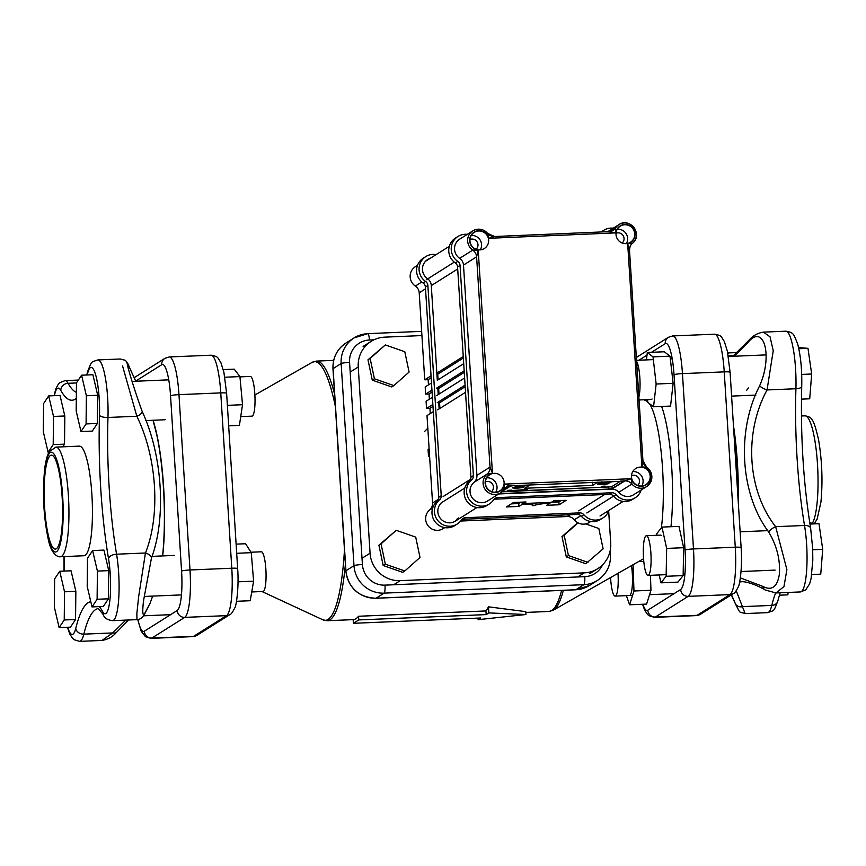 <?xml version="1.0" encoding="UTF-8"?>
<svg xmlns="http://www.w3.org/2000/svg" width="866" height="866" viewBox="0 0 866 866"><rect width="100%" height="100%" fill="white"/><g stroke="black" fill="none" stroke-linecap="round" stroke-linejoin="round"><path stroke-width="1.3" d="M353.263 619.634L353.176 619.645A129.922 24.93 -92.4 0 0 353.22 619.634A129.922 24.93 -92.4 0 0 358.546 616.256L485.945 610.941A129.922 24.93 -92.4 0 0 488.478 606.817L525.77 611.656L525.954 614.514L478.119 619.677L478.021 618.097M165.179 419.653A19.864 3.81 87.6 0 1 164.767 419.793A19.864 3.81 87.6 0 1 164.637 419.783M478.119 619.677L480.803 617.988L353.404 623.303L353.176 619.645M353.404 623.303L358.773 619.926L486.172 614.6L488.857 612.912L488.478 606.817M488.857 612.912L525.954 614.514M486.172 614.6L485.945 610.941M358.773 619.926L358.546 616.256M631.487 565.628A19.864 3.81 87.6 0 1 629.831 595.375M638.513 561.623L643.784 561.406M626.389 595.646L629.593 604.793L646.588 604.089L650.961 590.276L650.453 575.316M629.593 604.793L633.977 590.991L650.961 590.276M633.977 590.991L633.068 564.729M660.52 535.123A19.864 3.81 87.6 0 1 660.639 535.112A19.864 3.81 87.6 0 1 661.245 535.34M659.221 574.948L660.942 582.829L666.138 576.291L666.658 548.416L683.653 547.713L678.976 526.387L661.981 527.091L656.785 533.64L656.753 535.285M666.658 548.416L661.981 527.091M660.942 582.829L677.937 582.125L683.133 575.576L683.653 547.713M666.138 576.291L683.133 575.576M652.066 398.977A19.864 3.81 87.6 0 1 651.264 399.475A19.864 3.81 87.6 0 1 651.135 399.475M646.458 359.899L647.303 352.473L664.287 351.769L670.003 356.164L673.142 383.313L656.147 384.028L653.559 406.782L647.844 402.387L647.53 399.616M673.142 383.313L670.555 406.067L653.559 406.782M647.303 352.473L653.018 356.879L656.147 384.028M670.003 356.164L653.018 356.879M223.266 369.598L234.21 369.143L239.925 376.591L242.523 404.714L239.406 425.401L228.667 425.845M242.523 404.714L227.379 405.353M239.925 376.591L224.835 377.219M236.104 544.129L245.576 543.74L251.27 552.67L253.597 581.173L238.02 581.822M251.27 552.67L236.678 553.287M253.597 581.173L250.231 600.723L236.494 601.296M152.676 596.1L150.121 603.147L145.423 612.154C142.728 617.35 142.1 613.539 143.529 600.723L151.463 557.985C166.456 518.052 162.483 455.029 142.251 411.642C131.643 382.469 122.128 348.976 130.117 368.916M87.228 374.967A158.51 30.418 -92.4 0 0 87.618 373.441A35.517 6.82 87.6 0 1 95.704 375.054A35.517 6.82 87.6 0 1 99.493 415.258A7.22 2.522 1.8 0 0 107.969 417.466A42.726 8.205 -92.4 0 0 97.89 359.92L120.32 358.989C126.588 361.219 124.477 357.723 129.759 368.115L135.778 381.224M162.7 555.918A93.831 18.013 -92.4 0 0 157.525 437.828A93.831 18.013 -92.4 0 0 153.044 420.27L157.525 437.828M61.627 531.204A47.002 9.017 87.6 0 1 55.327 549.087A47.002 9.017 87.6 0 1 46.093 522.783A47.002 9.017 87.6 0 1 45.108 473.042A47.002 9.017 87.6 0 1 51.408 455.159A47.002 9.017 87.6 0 1 60.642 481.464A47.002 9.017 87.6 0 1 61.627 531.204M55.889 447.116L79.391 446.131A54.861 10.533 87.6 0 1 90.172 476.83A54.861 10.533 87.6 0 1 91.32 534.885A54.861 10.533 87.6 0 1 83.97 555.745L60.468 556.73A54.861 10.533 -92.4 0 0 67.819 535.87A54.861 10.533 -92.4 0 0 66.671 477.815A54.861 10.533 -92.4 0 0 55.889 447.116L49.254 451.662C46.97 455.797 45.389 462.065 44.523 470.465C42.402 494.757 43.657 517.771 48.323 539.507C51.321 554.825 58.617 557.509 60.468 556.73M67.451 627.276L69.832 634.161L72.733 638.513L74.151 639.714L79.618 641.37A42.726 8.205 -92.4 0 0 83.829 634.139L112.699 632.938L102.004 640.429C112.548 638.653 116.217 632.234 117.018 631.812A7.22 5.001 -137.7 0 1 112.699 632.938L125.797 620.11M122.55 365.939L136.839 416.265A7.22 2.847 -21.1 0 0 142.251 411.642M99.493 415.258A158.51 30.418 -92.4 0 0 108.499 558.516A7.22 3.897 -9.6 0 1 116.574 554.208A151.29 29.033 87.6 0 1 107.969 417.466L136.839 416.265C157.038 457.454 160.675 515.14 145.445 552.995A7.22 4.135 16.1 0 1 151.463 557.985M108.499 558.516A35.517 6.82 87.6 0 1 109.874 600.235A35.517 6.82 87.6 0 1 102.599 611.537A7.22 6.625 150.8 0 0 103.368 614.752C104.201 617.923 107.243 619.894 112.493 620.662A42.726 8.205 -92.4 0 0 118.772 597.919A42.726 8.205 -92.4 0 0 116.574 554.208L145.445 552.995L138.647 596.706L136.85 613.626L136.958 619.645C140.021 619.666 142.684 617.577 144.947 613.366A7.22 6.668 -152.4 0 0 145.423 612.154M144.882 613.496A7.22 6.668 -152.4 0 0 144.947 613.366L150.121 603.147M734.314 356.229L747.477 343.131C763.671 322.217 773.208 355.525 759.612 385.857C736.295 431.03 740.213 494.064 768.813 532.2C776.856 545.829 780.374 559.815 779.378 574.18C777.332 587.018 771.801 591.077 762.784 586.369L740.354 577.893M748.354 387.968L746.611 390.35M734.011 434.526A93.831 18.013 87.6 0 1 737.702 493.241M775.611 592.972A151.29 29.033 -92.4 0 0 771.779 605.41A42.726 8.205 87.6 0 1 767.568 612.641L745.139 613.572L736.241 590.818M739.629 582.017L742.032 581.692M762.784 586.369A7.22 5.661 119.8 0 0 765.143 589.962L775.979 592.961L783.968 586.596L786.891 569.644L775.655 526.68C747.293 490.611 743.699 432.924 767.049 389.949A7.22 1.84 -156.6 0 1 759.612 385.857M731.478 594.747L735.905 604.869M768.813 532.2A7.22 3.118 -32.8 0 1 775.655 526.68L804.525 525.478A7.22 3.897 -9.6 0 1 810.652 528.282L812.676 548.524L812.806 560.248L811.085 578.51L809.634 583.825L805.737 589.854L800.444 591.933L776.109 592.95M742.119 581.692L741.978 581.703C748.083 581.584 759.525 586.412 765.143 589.962L765.143 589.962A7.22 5.661 119.8 0 0 765.349 590.071M800.444 591.933A42.726 8.205 87.6 0 0 806.722 569.189A42.726 8.205 87.6 0 0 804.525 525.478A151.29 29.033 -92.4 0 1 795.919 388.737A42.726 8.205 87.6 0 0 785.852 331.191C794.295 332.403 793.797 334.915 797.597 343.759C800.714 355.623 802.089 369.847 801.732 386.452A7.22 2.522 -178.2 0 1 795.919 388.737L767.049 389.949L773.241 350.708L770.047 336.842L763.422 332.133C753.106 333.843 749.415 340.111 748.441 340.749A7.22 5.001 42.3 0 0 747.477 343.131M735.342 603.645A7.22 6.019 -24.6 0 0 742.909 606.622L771.779 605.41A7.22 5.921 13.9 0 0 777.776 601.145L780.147 592.777M727.895 353.783L728.523 352.917L727.743 352.992M59.732 571.257L71.055 570.791L75.851 591.326L75.558 619.504L70.46 627.146L59.137 627.623L54.331 607.077L54.634 578.899L59.732 571.257L64.528 591.803L64.236 619.98L59.137 627.623M75.558 619.504L64.236 619.98M75.851 591.326L64.528 591.803M250.988 552.227L261.348 551.794A19.864 3.81 87.6 0 1 265.927 570.402A19.864 3.81 87.6 0 1 263.416 591.359A19.864 3.81 87.6 0 1 263.004 591.489L251.735 591.965M92.608 550.56L103.931 550.083L108.726 570.629L108.434 598.807L103.335 606.449L92.013 606.914L87.206 586.379L87.509 558.202L92.608 550.56L97.403 571.095L97.111 599.272L92.013 606.914M108.434 598.807L97.111 599.272M108.726 570.629L97.403 571.095M64.528 444.15L53.205 444.626L48.106 452.269L43.3 431.733L43.603 403.545L48.702 395.914L60.025 395.437L64.82 415.972L64.528 444.15L62.742 446.824M48.929 452.236L48.106 452.269M48.702 395.914L53.497 416.449L53.205 444.626M64.82 415.972L53.497 416.449M239.958 376.883L250.306 376.45A19.864 3.81 87.6 0 1 254.896 395.048A19.864 3.81 87.6 0 1 252.385 416.005A19.864 3.81 87.6 0 1 251.974 416.135L240.737 416.611M81.577 375.205L92.9 374.729L97.696 395.275L97.403 423.452L92.305 431.095L80.982 431.56L76.176 411.025L76.479 382.848L81.577 375.205L86.373 395.751L86.08 423.929L80.982 431.56M97.403 423.452L86.08 423.929M97.696 395.275L86.373 395.751M648.439 575.273A19.864 3.81 -92.4 0 0 650.961 554.316A19.864 3.81 -92.4 0 0 646.372 535.718A19.864 3.81 -92.4 0 0 645.96 535.859A19.864 3.81 -92.4 0 0 643.438 556.806A19.864 3.81 -92.4 0 0 648.028 575.414A19.864 3.81 -92.4 0 0 648.439 575.273M809.959 524.06L819.009 523.681L809.775 522.956M811.767 574.515L820.752 574.147L822.7 549.347L819.009 523.681M812.73 549.769L822.7 549.347M610.573 577.557A19.864 3.81 -92.4 0 0 615.152 596.111A19.864 3.81 -92.4 0 0 615.564 595.981A19.864 3.81 -92.4 0 0 617.978 573.335M779.389 595.202L787.876 594.845L788.06 592.452M638.87 397.039A19.864 3.81 -92.4 0 0 639.855 377.793A19.864 3.81 -92.4 0 0 636.586 361.339M798.82 348.717L807.978 348.327L798.571 347.612M801.461 399.139L809.721 398.793L811.669 374.004L807.978 348.327M801.7 374.415L811.669 374.004M427.804 428.226L424.362 431.712M570.034 514.729L567.187 516.526A8.66 8.454 -122.2 0 1 574.299 519.795A11.55 11.269 57.8 0 0 589.205 522.469L590.731 521.494M567.187 516.526L460.604 521.04M438.499 499.227L432.556 502.984A8.66 8.454 -122.2 0 1 429.59 509.998A11.55 11.269 57.8 0 0 443.121 528.65L444.723 527.643M432.556 502.984L427.003 415.604L433.314 411.631M430.272 413.547L429.947 408.297L426.548 408.438L426.094 401.283L432.405 397.299M429.363 399.215L429.038 393.976L425.639 394.117L425.184 386.95L431.495 382.978M428.454 384.894L428.129 379.654L424.73 379.795L419.209 292.805L425.52 288.822M417.499 265.342L415.377 266.674A11.626 11.345 57.8 0 0 415.355 286.061A8.66 8.454 -122.2 0 1 419.209 292.805M428.518 456.544L429.558 455.884A636.218 68.165 -3.6 0 1 428.518 456.544L428.064 449.378A636.218 68.165 176.4 0 0 429.103 448.707M426.548 408.438L432.859 404.465M432.989 406.381L429.947 408.297M425.639 394.117L431.95 390.144M432.08 392.06L429.038 393.976M424.73 379.795L431.041 375.822M431.171 377.738L428.129 379.654M425.076 261.759A11.55 11.269 -122.2 0 1 426.527 260.666L449.313 246.312M518.907 506.437L506.448 506.946L513.538 502.486L525.998 501.966L523.529 503.525L551.274 502.377L553.742 500.829L566.202 500.31L559.111 504.781L546.652 505.289L549.986 503.178L547.55 503.157A27.138 2.912 176.4 0 0 532.926 505.776A27.138 2.912 176.4 0 0 532.947 505.625A27.138 2.912 176.4 0 0 525.132 504.077L522.209 504.358L518.907 506.437L518.734 503.568L511.33 503.871M559.111 504.781L558.927 501.912L551.534 502.215M561.146 500.516L558.927 501.912M520.942 502.183L518.734 503.568M523.529 503.525L523.443 502.074M439.549 402.571L439.917 408.427L439.549 402.571L438.716 402.603M438.64 388.249L439.008 394.106L438.64 388.249L437.806 388.282M437.731 373.917L438.099 379.795L437.731 373.917L436.897 373.95M436.854 373.138L463.256 356.511M464.263 372.358L439.073 388.228M436.356 388.336L464.165 370.821M464.62 377.977L436.8 395.502M465.172 386.68L439.96 402.549M437.243 402.668L465.074 385.143M465.529 392.298L437.698 409.824M463.353 358.048L438.174 373.906M463.711 363.666L437.308 380.293L431.279 285.369A8.66 8.454 57.8 0 0 427.75 278.852M476.116 249.267A5.856 5.716 57.8 0 0 469.967 239.492M479.905 249.895A9.526 9.299 -122.2 0 1 474.222 232.38A9.526 9.299 -122.2 0 1 488.186 237.674A9.526 9.299 -122.2 0 1 479.905 249.895M480.284 249.873A9.526 9.299 57.8 0 0 471.223 235.476M641.446 486.021A9.526 9.299 -122.2 0 1 635.763 468.506A9.526 9.299 -122.2 0 1 649.727 473.799A9.526 9.299 -122.2 0 1 641.446 486.021M641.825 485.999A9.526 9.299 57.8 0 0 632.765 471.602M625.977 243.66A9.526 9.299 -122.2 0 1 620.294 226.145A9.526 9.299 -122.2 0 1 634.258 231.439A9.526 9.299 -122.2 0 1 625.977 243.66M626.356 243.638A9.526 9.299 57.8 0 0 617.296 229.241M491.585 491.628A5.856 5.716 57.8 0 0 485.436 481.853M495.374 492.256A9.526 9.299 -122.2 0 1 489.691 474.741A9.526 9.299 -122.2 0 1 503.655 480.035A9.526 9.299 -122.2 0 1 495.374 492.256M495.753 492.234A9.526 9.299 57.8 0 0 486.692 477.837M597.497 484.018A5.77 0.617 -3.7 0 1 603.678 483.131A5.77 0.617 -3.7 0 1 608.917 483.412A5.77 0.617 -3.7 0 1 608.82 483.531A5.77 0.617 -3.7 0 1 602.639 484.43A5.77 0.617 -3.7 0 1 597.399 484.148A5.77 0.617 -3.7 0 1 597.497 484.018M526.019 485.101A5.77 0.617 -3.7 0 1 526.68 485.35A5.77 0.617 -3.7 0 1 526.582 485.469A5.77 0.617 -3.7 0 1 520.39 486.367A5.77 0.617 -3.7 0 1 515.151 486.075A5.77 0.617 -3.7 0 1 515.248 485.956A5.77 0.617 -3.7 0 1 517.143 485.48M610.952 481.474A5.77 0.617 -3.7 0 1 611.602 481.723A5.77 0.617 -3.7 0 1 611.504 481.842A5.77 0.617 -3.7 0 1 605.323 482.741A5.77 0.617 -3.7 0 1 600.084 482.459A5.77 0.617 -3.7 0 1 600.181 482.33A5.77 0.617 -3.7 0 1 602.065 481.853M512.564 487.645A5.781 0.617 -3.7 0 1 518.745 486.757A5.781 0.617 -3.7 0 1 523.995 487.038A5.781 0.617 -3.7 0 1 523.898 487.157A5.781 0.617 -3.7 0 1 517.706 488.056A5.781 0.617 -3.7 0 1 512.466 487.775A5.781 0.617 -3.7 0 1 512.564 487.645M601.275 486.335L605.118 486.129L601.275 486.335M507.855 490.329L511.698 490.124L507.855 490.329M622.189 243.032A5.856 5.716 57.8 0 0 616.04 233.257M637.657 485.393A5.856 5.716 57.8 0 0 631.509 475.618M502.8 490.957L510.539 486.075L513.917 485.62L623.78 481.247L612.067 488.619L608.701 489.074L499.217 493.652M502.248 491.509L610.194 486.898L501.901 491.812M620.662 481.063L611.937 486.551L610.194 486.898M512.434 490.492L527.351 489.507L512.434 490.492M598.016 482.026L592.734 485.361L524.785 488.262L530.079 484.928M621.485 481.031L624.884 480.879A8.66 8.454 -122.2 0 1 631.899 484.029A11.55 11.269 57.8 0 0 646.675 486.54L633.566 494.789A11.55 11.269 -122.2 0 1 618.789 492.289L631.899 484.029L631.476 478.692L624.884 480.879L611.775 489.138A8.66 8.454 -122.2 0 1 618.789 492.289M611.775 489.138L498.719 493.966M503.936 489.496L500.602 492.776L487.493 501.035A11.55 11.269 -122.2 0 1 473.962 482.384L487.06 474.124L492.451 473.291L490.026 467.11A8.66 8.454 -122.2 0 1 487.06 474.124A11.55 11.269 57.8 0 0 500.602 492.776A11.55 11.269 57.8 0 0 503.936 489.496L504.348 484.116A9.818 9.58 -122.2 0 1 485.198 483.791A9.818 9.58 -122.2 0 1 492.451 473.291L478.205 250.101L472.76 250.101A8.66 8.454 -122.2 0 1 476.603 256.834L478.205 250.101A9.818 9.58 -122.2 0 1 478.108 230.746A9.818 9.58 -122.2 0 1 488.662 238.312L494.605 236.526L609.047 231.633L494.616 236.515L487.688 233.419C483.293 228.841 478.346 227.985 472.825 230.876A11.55 11.269 57.8 0 0 472.76 250.101L459.662 258.349A8.66 8.454 -122.2 0 1 463.494 265.083L476.603 256.834L490.026 467.11L476.917 475.358A8.66 8.454 -122.2 0 1 473.962 482.384M476.917 475.358L463.494 265.083M459.662 258.349A11.55 11.269 -122.2 0 1 459.716 239.124L472.825 230.876A11.55 11.269 57.8 0 1 487.59 233.376L487.677 233.419M592.734 485.361L592.528 482.265M487.59 233.376L488.662 238.312L615.791 232.889L615.553 227.92L609.751 231.568M608.982 231.644L615.791 232.889A9.818 9.58 -122.2 0 1 634.94 233.214A9.818 9.58 -122.2 0 1 627.677 243.714L629.495 250.177C629.885 246.312 630.859 244.006 632.44 243.281L627.677 243.714L641.923 466.904L646.718 467.261C653.549 473.832 653.538 480.251 646.675 486.54A11.55 11.269 57.8 0 0 646.729 467.315M503.417 490.243L510.518 485.761L504.348 484.116L631.476 478.692A9.818 9.58 -122.2 0 0 650.485 476.733A9.818 9.58 -122.2 0 0 641.923 466.904L642.929 460.636L629.495 250.166M350.189 372.055L358.243 366.989A28.87 28.167 -122.2 0 1 371.168 341.356A28.87 28.167 -122.2 0 1 384.731 337.145L421.926 335.564M358.243 366.989L370.063 553.201L362.01 558.278M393.662 584.767L400.2 580.653A28.87 28.167 -122.2 0 1 370.063 553.201M400.2 580.653L584.214 572.859L577.676 576.972M608.668 511.016L610.703 543.004A28.87 28.167 -122.2 0 1 597.778 568.637A28.87 28.167 -122.2 0 1 584.214 572.859M458.612 517.933A11.55 11.269 -122.2 0 1 440.101 518.052A11.55 11.269 -122.2 0 1 441.725 502.54M457.216 518.81A11.55 11.269 -122.2 0 1 454.618 521.548A11.55 11.269 57.8 0 0 457.216 518.81M439.127 408.925L438.672 401.77M438.218 394.615L437.763 387.448M427.501 278.679A11.55 11.269 -122.2 0 1 430.283 258.306M426.97 259.973A11.55 11.269 -122.2 0 1 428.887 259.183A11.55 11.269 57.8 0 0 426.97 259.973M461.805 519.438A5.196 5.066 -122.2 0 1 462.899 519.264L577.2 514.426A5.196 5.066 -122.2 0 1 581.378 516.277A15.014 14.646 57.8 0 0 600.495 519.448L602.974 517.89A15.014 14.646 57.8 0 0 608.906 510.388M436.139 254.615A15.014 14.646 57.8 0 0 425.617 281.493A5.196 5.066 -122.2 0 1 427.88 285.509L441.227 495.72A5.196 5.066 -122.2 0 1 439.484 499.899A15.014 14.646 57.8 0 0 457.172 524.06A15.014 14.646 57.8 0 0 461.448 519.914A5.196 5.066 -122.2 0 1 465.367 517.716L579.668 512.867A5.196 5.066 -122.2 0 1 583.846 514.729A15.014 14.646 57.8 0 0 602.974 517.89M425.801 256.574L423.333 258.133A15.014 14.646 57.8 0 0 423.149 283.052A5.196 5.066 -122.2 0 1 425.412 287.068L438.759 497.279A5.196 5.066 -122.2 0 1 437.016 501.457A15.014 14.646 57.8 0 0 454.704 525.619L457.172 524.06M641.165 490.015A15.014 14.646 -122.2 0 1 616.007 494.627A5.196 5.066 57.8 0 0 611.829 492.765L497.528 497.614A5.196 5.066 57.8 0 0 493.609 499.812A15.014 14.646 -122.2 0 1 469.545 499.953A15.014 14.646 -122.2 0 1 471.645 479.796A5.196 5.066 57.8 0 0 473.388 475.618L460.041 265.407A5.196 5.066 57.8 0 0 457.778 261.391A15.014 14.646 -122.2 0 1 467.272 234.361M489.333 503.958L486.865 505.517A15.014 14.646 -122.2 0 1 469.177 481.355A5.196 5.066 57.8 0 0 470.92 477.177L457.573 266.966A5.196 5.066 57.8 0 0 455.31 262.95A15.014 14.646 -122.2 0 1 455.494 238.031L457.962 236.472M635.135 497.788L632.667 499.346A15.014 14.646 -122.2 0 1 613.539 496.175A5.196 5.066 57.8 0 0 609.361 494.324L495.06 499.162A5.196 5.066 57.8 0 0 493.966 499.336M601.621 231.947A15.014 14.646 -122.2 0 1 613.225 228.202M601.112 231.969A15.014 14.646 -122.2 0 1 601.285 231.861L603.764 230.302M393.9 385.587L391.746 386.94L372.272 380.142L367.974 359.812L385.316 344.939L404.801 351.726L409.088 372.055L393.9 385.587L374.415 378.788L370.128 358.459L385.316 344.939M372.272 380.142L374.415 378.788M367.974 359.812L370.128 358.459M404.823 570.975L402.668 572.329L383.194 565.53L378.897 545.201L396.238 530.328L415.712 537.115L420.01 557.444L404.823 570.975L385.338 564.177L381.04 543.848L396.238 530.328M383.194 565.53L385.338 564.177M378.897 545.201L381.04 543.848M585.665 523.908L598.828 528.498L603.115 548.827L585.784 563.712L566.299 556.914L562.002 536.584L577.741 522.707M587.927 562.359L568.442 555.561L564.156 535.231L578.033 522.869M566.299 556.914L568.442 555.561M562.002 536.584L564.156 535.231M254.896 395.004L312.128 362.378A129.456 24.843 87.6 0 1 335.358 406.414M643.557 558.743L553.342 610.184A129.456 24.843 -92.4 0 0 563.355 590.32M649.208 403.426A76.63 14.711 87.6 0 1 662.544 468.3A76.63 14.711 87.6 0 1 661.375 527.859M602.671 564.708A21.65 21.12 -122.2 0 1 584.756 576.669A7.22 1.386 87.6 0 1 583.868 584.68L575.814 589.746L376.06 598.211A7.22 1.386 87.6 0 1 375.909 598.265L575.663 589.8L589.378 585.535A28.87 28.167 -122.2 0 1 575.814 589.746A7.22 1.386 87.6 0 1 575.663 589.8A7.22 1.386 87.6 0 1 575.511 589.768M584.756 576.669L385.002 585.135A7.22 1.386 87.6 0 1 384.114 593.134L376.06 598.211A28.87 28.167 -122.2 0 1 345.935 570.759A7.22 0.769 176.4 0 0 345.805 570.921C348.554 588.187 358.589 597.302 375.909 598.265M385.002 585.135A21.65 21.12 -122.2 0 1 362.41 564.545A7.22 0.769 176.4 0 0 353.988 565.693L345.935 570.759L333.096 368.624A7.22 0.769 176.4 0 0 332.966 368.775C332.641 357.734 336.982 349.139 346.021 342.99L354.075 337.913A28.87 28.167 57.8 0 0 341.15 363.547A7.22 0.769 -3.6 0 1 349.572 362.399A21.65 21.12 -122.2 0 1 369.436 340.013A7.22 1.386 -92.4 0 0 367.79 333.648L354.075 337.913A28.87 28.167 57.8 0 1 367.639 333.702M589.378 585.535L597.432 580.458A28.87 28.167 57.8 0 1 583.868 584.68L384.114 593.134A28.87 28.167 57.8 0 1 353.988 565.693L341.15 363.547L333.096 368.624A28.87 28.167 -122.2 0 1 346.021 342.99M369.436 340.013L373.95 339.829M609.155 554.316A7.22 0.769 -3.6 0 1 610.487 554.673L610.216 550.419M362.41 564.545L349.572 362.399M561.612 590.395A129.922 24.93 87.6 0 1 549.022 611.461L553.342 610.184M643.86 399.778L646.556 401.023A76.63 14.711 87.6 0 1 647.79 401.846M344.462 549.769A129.456 24.843 87.6 0 1 322.877 619.807L327.283 620.727A129.922 24.93 -92.4 0 0 345.382 564.361M334.568 394.03A129.922 24.93 -92.4 0 0 316.436 361.1L333.67 360.375M670.966 526.712A81.794 15.696 -92.4 0 0 671.713 467.359A81.794 15.696 -92.4 0 0 661.613 406.446M651.513 352.3L665.207 343.683A35.517 6.82 87.6 0 1 674.029 374.762L685.06 550.094A35.517 6.82 87.6 0 1 680.665 589.486L647.8 610.194A35.517 6.82 87.6 0 1 642.908 604.241M638.946 360.213L646.999 355.147M190 569.98A7.22 0.779 176.4 0 0 181.579 571.116A35.517 6.82 87.6 0 1 177.194 610.519A7.22 7.036 57.8 0 0 184.718 617.382A42.726 8.205 -92.4 0 0 190 569.98L178.97 394.647A42.726 8.205 -92.4 0 0 169.238 356.954L164.951 358.308A7.22 7.036 -122.2 0 0 161.726 364.705A35.517 6.82 87.6 0 1 170.548 395.784A7.22 0.779 -3.6 0 1 178.97 394.647L220.754 392.893L231.785 568.226L190 569.98M177.194 610.519L144.319 631.217A7.22 7.036 57.8 0 0 151.842 638.08L184.718 617.382L226.502 615.639L193.638 636.337A7.22 7.036 57.8 0 0 197.026 635.287L229.901 614.579A7.22 7.036 -122.2 0 1 226.502 615.639A42.726 8.205 87.6 0 0 231.785 568.226A7.22 0.779 176.4 0 1 237.652 568.626C239.178 588.739 235.942 607.369 234.762 607.943C232.629 612.24 231.006 614.459 229.901 614.579M150.965 638.372A42.726 8.205 -92.4 0 0 151.842 638.08L193.638 636.337A42.726 8.205 87.6 0 1 192.75 636.629L150.965 638.372L145.477 636.716L141.19 631.206L137.726 619.569M144.319 631.217A35.517 6.82 87.6 0 1 137.943 619.536M135.713 381.083L161.726 364.705M170.548 395.784L181.579 571.116M169.238 356.954L211.023 355.212A42.726 8.205 87.6 0 1 220.754 392.893A7.22 0.779 176.4 0 1 226.621 393.294L237.652 568.626M680.665 589.486A7.22 7.036 57.8 0 0 688.199 596.36A42.726 8.205 -92.4 0 0 693.482 548.947A7.22 0.779 176.4 0 0 685.06 550.094M647.8 610.194A7.22 7.036 57.8 0 0 655.324 617.057L688.199 596.36L729.984 594.606L697.108 615.315A7.22 7.036 57.8 0 0 700.507 614.254L733.383 593.556A7.22 7.036 -122.2 0 1 729.984 594.606A42.726 8.205 87.6 0 0 735.266 547.204L693.482 548.947L682.451 373.614A42.726 8.205 -92.4 0 0 672.72 335.932L668.433 337.275A7.22 7.036 -122.2 0 0 665.207 343.683M642.55 604.252L644.672 610.173L647.541 614.47L648.959 615.683L654.436 617.35A42.726 8.205 -92.4 0 0 655.324 617.057L697.108 615.315A42.726 8.205 87.6 0 1 696.232 615.607L700.507 614.254M674.029 374.762A7.22 0.779 -3.6 0 1 682.451 373.614L724.236 371.871L735.266 547.204A7.22 0.779 176.4 0 1 741.123 547.593C742.66 567.717 739.423 586.347 738.243 586.921C736.111 591.218 734.487 593.427 733.383 593.556M672.72 335.932L714.504 334.189A42.726 8.205 87.6 0 1 724.236 371.871A7.22 0.779 176.4 0 1 730.092 372.261L741.123 547.593M153.022 420.27A95.076 18.251 87.6 0 1 162.57 555.918M62.146 533.034A49.947 9.591 87.6 0 1 49.005 541.304A49.947 9.591 87.6 0 1 44.588 471.212A49.947 9.591 87.6 0 1 57.73 462.942A49.947 9.591 87.6 0 1 62.146 533.034M87.618 373.441A7.22 5.921 -166.1 0 1 87.683 371.417L86.752 374.989M76.37 392.32A151.29 29.033 87.6 0 1 68.046 383.292A7.22 6.625 150.8 0 0 60.761 390.35A158.51 30.418 -92.4 0 0 76.305 398.392M54.396 395.675A35.517 6.82 87.6 0 1 60.761 390.35M76.468 382.945L68.046 383.292A42.726 8.205 -92.4 0 0 65.015 380.629L78.33 380.066M64.181 571.073A158.51 30.418 -92.4 0 0 64.171 556.578M98.497 608.571A151.29 29.033 87.6 0 0 83.829 634.139A7.22 5.921 -166.1 0 1 75.743 628.445A35.517 6.82 87.6 0 1 67.775 627.255M102.599 611.537A158.51 30.418 -92.4 0 0 99.373 606.611M90.789 601.697A158.51 30.418 -92.4 0 0 75.743 628.445M738.297 502.616A95.076 18.251 -92.4 0 0 733.459 425.628M801.429 415.983L804.99 415.832A54.861 10.533 87.6 0 1 815.772 446.531A54.861 10.533 87.6 0 1 816.919 504.586A54.861 10.533 87.6 0 1 812.6 522.837M733.675 355.493L728.241 355.72M421.796 282.002L415.355 286.061M429.59 509.998L432.643 508.071M574.299 519.795L580.805 515.692M470.628 479.234L443.111 496.564M441.649 502.605L464.793 488.034M431.29 285.596L457.703 268.969M454.26 262.149L426.288 279.761M586.802 512.964L613.507 496.142M604.641 494.518L578.705 510.853M547.55 503.157L547.518 502.54M549.953 503.146L549.91 502.442M522.209 504.358L522.068 502.128M525.132 504.077L525.099 503.46M501.133 493.674L501.057 492.473M612.067 488.619L611.937 486.551M608.701 489.074L608.592 487.266M629.452 249.917A8.66 8.454 -122.2 0 1 632.429 243.281A11.55 11.269 57.8 0 0 618.898 224.63A11.55 11.269 57.8 0 0 615.553 227.92A8.66 8.454 -122.2 0 1 609.155 231.633M504.001 489.398A8.66 8.454 -122.2 0 1 510.518 485.761L513.917 485.62M494.562 236.526A8.66 8.454 -122.2 0 1 487.785 233.604M642.886 460.582L629.474 250.306M646.588 467.218A8.66 8.454 -122.2 0 1 642.918 460.874M581.378 516.277L583.846 514.729M577.2 514.426L579.668 512.867M462.899 519.264L465.367 517.716M437.016 501.457L439.484 499.899M438.759 497.279L441.227 495.72M425.412 287.068L427.88 285.509M423.149 283.052L425.617 281.493M460.041 265.407L457.573 266.966M473.388 475.618L470.92 477.177M471.645 479.796L469.177 481.355M497.528 497.614L495.06 499.162M611.829 492.765L609.361 494.324M616.007 494.627L613.539 496.175M457.778 261.391L455.31 262.95M345.805 570.921L332.966 368.775M367.79 333.648L421.655 331.364M597.432 580.458C606.471 574.31 610.822 565.715 610.487 554.673M327.283 620.727L353.22 619.634M525.824 612.435L549.022 611.461M312.128 362.378L316.436 361.1M646.556 401.023L647.714 401.218M261.976 591.532L322.877 619.807M134.154 377.695L164.951 358.308M211.023 355.212C218.633 356.77 217.041 356.879 220.852 362.518L223.904 372.304L226.621 393.294M197.026 635.287L192.75 636.629M636.348 357.485L668.433 337.275M714.504 334.189C722.114 335.748 720.523 335.856 724.333 341.485L727.386 351.282L730.092 372.261M654.436 617.35L696.232 615.607M97.89 359.92C90.551 362.583 92.164 360.288 87.683 371.417M54.071 395.686L55.825 388.737L58.423 384.017L59.732 382.707L65.015 380.629M64.03 571.084L64.041 556.578M103.368 614.752L98.388 608.527M79.618 641.37L102.047 640.429M128.612 619.991L117.018 631.812M112.493 620.662L136.947 619.645M804.99 415.832C811.864 416.936 813.65 418.733 818.543 439.582C822.072 460.539 822.873 481.377 820.936 502.096L817.125 519.124L814.657 522.999M801.732 386.452C800.455 436.464 803.432 483.748 810.652 528.282M777.776 601.145C773.306 612.262 774.908 609.978 767.568 612.641M731.305 594.866L735.699 604.425M732.777 356.294L748.441 340.749M745.139 613.572C738.871 611.342 740.982 614.838 735.71 604.446M736.847 352.57L728.501 352.917M785.852 331.191L763.422 332.133M170.57 614.676L143.475 615.813M174.261 555.431L151.918 556.373M181.449 594.899L145.401 596.403M168.751 379.849L132.076 381.386M164.897 419.772L145.585 420.584M646.372 535.718L660.758 535.123M740.138 531.8L767.839 530.641M648.028 575.414L666.17 574.656M683.155 573.942L684.919 573.877M741.058 571.528L775.124 570.109M615.152 596.111L632.581 595.386M649.565 594.682L674.051 593.654M636.521 360.321L653.332 359.617M670.327 358.903L672.232 358.827M728.371 356.478L766.183 354.898M639.054 399.973L651.394 399.464M731.597 396.108L755.877 395.091M455.332 521.137L476.906 507.541M600.019 515.984L623.13 501.425M549.986 503.178L549.942 502.432M532.947 505.625L532.796 503.146M632.44 243.281C643.33 235.054 630.047 216.76 618.898 224.63L607.694 231.687M612.847 230.486L609.047 231.633M642.929 460.636L646.718 467.261M503.969 489.463L506.448 487.049M363.114 346.432L371.168 341.356M589.724 573.714L597.778 568.637"/></g></svg>

